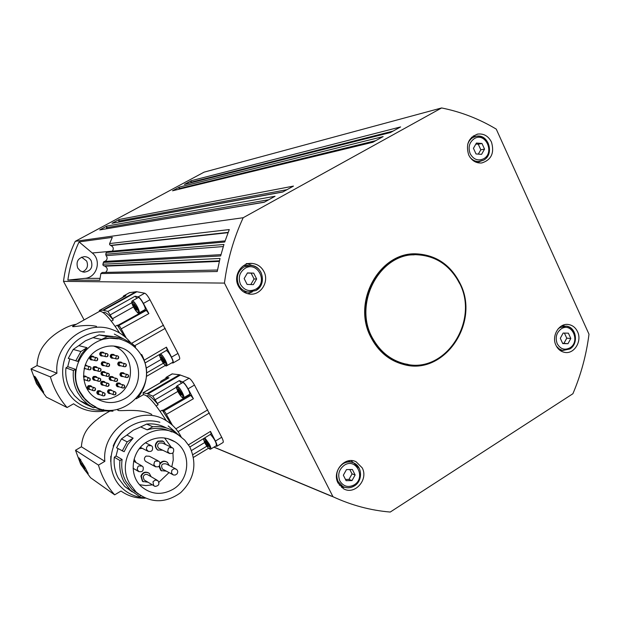 <?xml version="1.0" encoding="UTF-8"?>
<svg xmlns="http://www.w3.org/2000/svg" width="620" height="620" viewBox="0 0 620 620"><rect width="100%" height="100%" fill="white"/><g stroke="black" fill="none" stroke-linecap="round" stroke-linejoin="round"><path stroke-width="0.93" d="M562.604 343.302L563.944 343.341L566.757 338.163L564.409 333.095M347.975 460.947L351.463 462.179M345.479 479.415L348.959 479.43L352.067 473.874L349.781 469.542M138.221 297.577L138.446 297.522C140.376 297.321 146.793 309.178 144.987 309.597L139.151 312.883M182.606 382.633L182.97 382.594C185.07 382.904 191.192 394.018 189.464 394.374L183.784 397.714M88.017 472.889L87.955 473.432C86.963 474.168 78.004 458.8 79.081 458.211L80.84 459.846M144.917 480.43L144.096 479.934L143.158 476.796C144.258 474.37 145.909 473.765 148.126 474.974L156.984 480.12M147.855 482.205L142.802 481.461L141.298 476.377C143.073 472.448 145.762 471.448 149.35 473.393L151.094 476.695M143.228 481.794L142.391 481.213L140.895 476.137C142.476 472.44 145.01 471.339 148.506 472.843M163.254 469.495L162.417 469.03C160.65 465 161.905 463.295 166.191 463.915L175.553 468.782M160.161 463.954C162.177 461.28 164.564 460.722 167.323 462.28L169.237 465.496M166.268 471.123L161.254 470.642L159.456 465.876M161.665 470.929L160.789 470.379L158.968 466.38M159.704 448.748L158.875 448.345C157.116 446.509 157.224 444.726 159.216 442.998L162.409 443.052L171.647 447.369M162.797 450.252L157.728 449.973C154.892 446.989 155.085 444.091 158.309 441.293L163.471 441.378L165.525 444.509M158.17 450.252L157.309 449.764C154.473 446.78 154.667 443.897 157.891 441.099L162.611 440.921M142.166 448.291L139.26 448.795M146.39 461.807L145.545 461.342C143.917 459.505 144.073 457.754 146.018 456.095L149.35 456.235L157.976 460.753M109.399 411.386C101.742 415.516 95.426 420.228 90.45 425.506L89.458 426.63C84.645 431.939 81.956 438.658 81.398 446.795L104.85 461.334C101.417 429.048 140.407 403.697 166.144 420.616C172.337 424.32 177.15 429.396 180.591 435.829L181.156 436.93M172.895 489.382C161.735 495.403 151.35 494.558 141.74 486.855C128.201 475.463 131.316 450.438 147.358 441.618C156.93 436.426 166.183 436.519 175.127 441.889C191.565 451.786 190.239 479.647 172.895 489.382M139.655 484.732L145.933 485.6L152.28 484.871M158.914 482.259L169.028 472.611M85.056 467.371L88.203 473.703C86.986 473.223 84.661 470.231 81.228 464.744C79.197 460.722 78.461 458.413 79.019 457.824L85.056 467.371M189.488 446.493L184.698 440.107L178.537 435.108C151.141 415.725 111.949 454.328 129.828 483.848L136.175 492.133C150.497 503.401 165.323 503.579 180.668 492.668C194.161 479.493 197.307 464.465 190.1 447.601L189.488 446.493M171.763 431.907C163.99 428.025 155.798 427.327 147.188 429.838L140.694 426.924L146.615 424.088C153.644 423.367 160.2 424.654 166.292 427.947M122.256 450.949L127.185 441.889L121.435 438.929L116.591 447.818L124.132 451.709L127.883 444.416L133.122 438.146L126.875 435.062L133.346 430.164L140.694 426.924M138.601 494.202L132.114 489.475L125.829 481.283C122.264 474.548 121.024 467.279 122.093 459.474L116.049 455.971L117.963 448.578M140.988 495.884L139.337 496.357L130.487 490.311L124.039 481.872C120.543 475.284 119.18 468.162 119.947 460.513L114.32 457.211L116.049 455.971M132.223 491.854L124.69 486.483L118.35 478.183C114.901 471.712 113.561 464.721 114.32 457.211M122.093 459.474L119.947 460.513M110.709 461.543L110.817 456.243M118.281 409.308C113.793 413.044 137.795 406.883 151.792 414.439M143.422 394.7L143.081 392.809L147.064 393.607L152.83 396.149L158.147 404.728L156.155 405.922M172.089 373.906L179.459 374.744L189.108 378.247C190.596 379.06 192.386 381.331 194.471 385.067L221.712 437.271L215.411 441.076L210.475 431.396L211.133 433.954L189.79 447.028M188.899 394.7L190.774 395.421L193.401 398.745L188.077 388.817C185.984 385.082 184.202 382.796 182.737 381.974L179.281 380.626L181.482 383.292M160.154 411.37L162.254 410.177L165.075 412.036L172.453 425.274M104.02 385.307L102.37 385.129C101.099 383.951 101.13 382.772 102.471 381.61L104.439 381.61L105.113 382.269M102.347 385.121L101.641 384.865C100.378 383.687 100.409 382.517 101.742 381.354L103.742 381.362M103.145 384.989L101.835 383.61L102.664 381.966L107.756 383.199M96.193 370.558L94.519 370.442C93.186 369.264 93.202 368.071 94.566 366.877L96.48 366.846L97.177 367.482M94.535 370.45L93.814 370.21C92.481 369.032 92.496 367.846 93.852 366.653L95.759 366.622M95.309 370.272L93.93 368.908L94.752 367.226L99.688 368.257M85.188 365.072L87.366 365.885M85.289 364.8L85.955 365.01M85.017 365.567L89.73 366.629M103.176 356.004L101.525 355.981C100.083 354.826 100.06 353.617 101.455 352.354L103.246 352.276L103.99 352.881M101.502 355.973L100.804 355.787C99.363 354.632 99.332 353.431 100.727 352.175L102.517 352.09M102.269 355.764L100.828 354.446L101.641 352.71L106.593 353.532M92.977 359.995L91.303 359.925C89.908 358.755 89.9 357.554 91.287 356.329L93.147 356.275L93.868 356.887M91.318 359.941L90.598 359.724C89.21 358.554 89.203 357.36 90.582 356.136L92.427 356.074M92.085 359.74L90.652 358.391L91.473 356.686L96.317 357.562M83.545 376.58L85.94 376.332L86.591 376.991M83.514 375.929L85.211 376.061M83.584 377.131L85.723 376.681L88.955 377.828M95.868 380.362L94.194 380.192C92.923 379.006 92.954 377.828 94.294 376.666L96.27 376.666L96.945 377.324M94.209 380.2L93.488 379.944C92.217 378.758 92.248 377.588 93.589 376.418L95.55 376.418M94.992 380.052L93.659 378.673L94.488 377.022L99.464 378.192M100.076 394.723L98.425 394.49C97.216 393.297 97.27 392.135 98.588 391.011L100.626 391.042L101.269 391.724M97.704 394.204L98.425 394.49L97.704 394.204C96.495 393.01 96.549 391.856 97.867 390.724L99.905 390.763M99.216 394.374L98.65 394.149L98.774 391.36L100.409 391.39L103.873 392.731M90.598 389.631L88.924 389.399C87.715 388.205 87.769 387.043 89.094 385.911L91.148 385.95L91.791 386.632M88.226 389.12L88.924 389.399L88.226 389.12C87.025 387.926 87.079 386.772 88.397 385.648L90.427 385.671M89.745 389.29L89.148 389.058L89.288 386.268L94.248 387.57M113.692 358.213L112.065 358.205C110.616 357.058 110.585 355.849 111.972 354.578L113.747 354.493L114.499 355.097M111.987 358.182L111.313 358.004C109.864 356.864 109.833 355.655 111.228 354.392L113.08 354.322M112.778 357.972L111.36 356.678L112.166 354.935L117.25 355.787M104.672 365.73L103.029 365.661C101.641 364.498 101.633 363.297 103.005 362.072L104.858 362.01L105.586 362.638M102.998 365.653L102.292 365.444C100.913 364.281 100.905 363.088 102.277 361.863L104.16 361.817M103.78 365.467L102.377 364.134L103.199 362.421L108.213 363.382M121.195 365.893L119.59 365.854C118.172 364.707 118.149 363.506 119.528 362.251L121.311 362.173L122.062 362.793M119.474 365.823L118.823 365.637C117.405 364.498 117.382 363.297 118.761 362.049L120.667 362.003M120.288 365.637L118.908 364.335L119.714 362.607L124.93 363.568M123.365 376.58L121.76 376.503C120.396 375.348 120.389 374.154 121.752 372.93L123.597 372.876L124.318 373.511M121.636 376.464L120.985 376.262C119.629 375.108 119.621 373.922 120.977 372.697L122.954 372.682M122.466 376.301L121.133 374.984L121.939 373.287L127.232 374.395M119.513 386.934L117.901 386.795C116.607 385.625 116.622 384.447 117.963 383.269L119.877 383.238L120.575 383.896M117.8 386.756L117.141 386.531C115.847 385.361 115.862 384.191 117.203 383.005L119.226 383.021M118.629 386.624L117.335 385.284L118.149 383.617L123.442 384.873M112.46 380.463L110.833 380.339C109.515 379.169 109.531 377.983 110.879 376.79L112.786 376.759L113.483 377.41M110.763 380.316L110.089 380.083C108.771 378.913 108.787 377.735 110.135 376.542L112.112 376.542M111.577 380.161L110.251 378.812L111.065 377.138L116.242 378.308M110.848 393.7L109.221 393.506C107.981 392.321 108.019 391.158 109.345 390.003L111.329 390.011L111.995 390.685M109.159 393.483L108.477 393.219C107.237 392.042 107.275 390.879 108.601 389.732L110.654 389.763M109.98 393.367L108.709 391.987L109.531 390.36L111.127 390.368L114.754 391.708M104.346 375.519L102.695 375.402C101.37 374.224 101.385 373.038 102.742 371.845L104.648 371.814L105.353 372.457M101.967 375.162L102.695 375.402L101.967 375.162C100.642 373.984 100.657 372.806 102.013 371.613L103.951 371.589M103.463 375.232L102.106 373.876L102.928 372.194L107.989 373.294M76.214 324.322C67.681 325.298 52.801 334.056 45.694 343.023L44.725 344.224C40.021 349.936 37.456 357.05 37.045 365.575L56.947 373.201C53.948 344.007 85.7 319.277 112.073 329.522C119.366 332.088 125.457 336.373 130.347 342.364M124.488 398.823C114.522 404.108 104.803 403.775 95.348 397.831C78.624 387.229 80.267 358.81 98.162 349.579C105.997 345.394 113.964 344.875 122.055 348.029C142.871 355.663 144.39 388.353 124.488 398.823M96.697 398.699C103.687 400.35 110.36 399.404 116.7 395.847C136.152 385.648 134.656 353.757 114.312 346.301L113.662 346.045M40.184 385.392L43.64 392.429C42.486 392.08 40.246 389.228 36.936 383.888C34.743 379.494 33.914 376.952 34.456 376.262L34.635 376.278C35.704 377.286 37.556 380.324 40.184 385.392M140.763 354.361L141.709 354.578L142.259 355.593C148.854 369.536 147.8 383.005 139.082 396.002L137.911 396.955M141.709 354.578L141.151 354.989M141.484 355.554C137.338 348.533 131.502 343.526 123.969 340.55C95.387 327.841 63.651 364.754 80.197 392.166L84.552 398.459L90.14 403.612C118.49 426.421 160.58 387.748 142.112 356.694L141.484 355.554M117.963 338.869L109.771 338.171L101.587 339.466L93 337.668L99.076 334.924L112.902 336.49M77.694 361.413L68.27 358.383L77.694 361.413L81.577 354.005L87.002 347.68L78.818 345.635L85.467 340.798L93 337.668M93.605 407.821L87.893 404.349L80.042 400.799L85.599 404.17L93.605 407.821L95.953 407.053L89.427 403.295L86.102 400.512L82.475 396.467L79.507 391.871C75.795 384.857 74.493 377.355 75.594 369.357L67.727 366.668L69.766 358.957M87.893 404.349L82.173 399.032L77.709 392.561C74.067 385.702 72.641 378.347 73.431 370.497L65.953 367.885L67.727 366.668M80.042 400.799L74.47 395.622L70.122 389.329C66.573 382.664 65.185 375.519 65.953 367.885M75.594 369.357L73.431 370.497M73.09 326.058L72.695 326.283C70.905 327.903 85.777 323.741 96.526 326.384M119.621 333.033C109.787 318.037 103.083 310.806 99.518 311.349L99.363 310.465L102.819 310.178L107.958 311.411L113.282 319.99L111.29 321.137M113.282 319.99C109.244 315.131 106.26 312.558 104.307 312.279L103.3 312.48M129.518 292.679L136.439 291.687L144.724 293.214L138.19 296.856L135.075 296.228L136.935 298.298M144.724 293.214C146.088 293.764 147.831 295.934 149.963 299.739L177.971 353.431L171.515 357.159L166.424 347.169L167.16 350.013L145.173 362.901M144.39 309.938L146.297 310.411L148.862 313.588L143.406 303.413C141.275 299.607 139.531 297.422 138.19 296.856M115.173 326.376L117.288 325.213L119.862 326.562L126.271 338.009M491.459 142.034C494.605 152.908 491.381 159.89 481.786 162.967C476.028 163.37 471.665 160.704 468.704 154.984C465.535 144.413 468.565 137.439 477.803 134.075C483.817 133.416 488.366 136.067 491.459 142.034M477.904 162.797L479.64 161.502M263.911 271.537C269.654 281.937 260.292 296.174 249.077 293.981C244.342 293.136 240.777 290.493 238.39 286.06C232.841 276.071 241.234 262.229 252.061 263.43C257.331 263.965 261.284 266.67 263.911 271.537M247.706 293.702L252.379 291.912M362.181 467.821C368.815 479.593 354.609 495.543 343.472 488.707L338.078 483.065C331.553 471.557 345.038 455.77 356.136 461.799L362.181 467.821M341.612 487.46L344.736 487.281M577.538 331.677C582.32 341.186 574.136 354.423 564.681 352.377C560.798 351.618 557.892 349.262 555.97 345.317C551.226 335.97 559.077 322.865 568.385 324.508C572.485 325.159 575.538 327.546 577.538 331.677M560.868 350.951L562.185 350.378M460.079 283.425C480.539 322.625 444.083 376.115 403.767 364.529C389.228 360.693 378.239 351.54 370.791 337.063C351.633 301.374 380.169 251.061 417.26 253.906C436.488 255.254 450.763 265.096 460.079 283.425M82.468 271.917C87.133 269.623 88.528 265.996 86.66 261.051L81.623 257.161M77.756 268.08C75.787 261.679 78.035 257.858 84.475 256.626C87.459 256.757 89.698 258.137 91.21 260.764C93.147 267.453 90.737 271.258 83.971 272.18L80.352 270.94L77.756 268.08M284.107 163.711L172.523 190.797L179.467 187.062L179.01 188.643L375.751 140.662M299.204 155.465L184.411 184.404L191.317 180.691L190.859 182.272L393.041 131.107M206.879 205.856L112.042 223.301L119.187 219.457L118.722 221.061L286.983 189.681M191.076 214.474L99.735 229.912L106.927 226.052L106.454 227.656L268.747 199.749M158.278 246.969L107.531 251.581L106.299 252.479L105.725 254.231L106.082 255.649C107.648 257.711 107.423 259.532 105.408 261.097L103.718 261.772L102.874 264.213L103.005 265.213L104.927 266.205C107.756 267.987 107.981 270.049 105.602 272.389M152.086 271.405L102.261 272.459L100.858 273.552L99.781 280.279L67.859 280.101L84.824 278.372C96.875 277.698 101.92 260.392 92.256 252.983L79.058 241.909L112.313 237.367L109.616 243.567L109.639 244.667L110.957 245.551C113.429 246.899 113.902 248.76 112.383 251.139M166.338 378.076L167.501 378.603M250.806 284.541L254.06 278.985L251.131 273.164L253.712 273.133L256.657 278.985L253.363 284.627L247.109 284.425L244.156 278.566L247.465 272.916L253.712 273.133M243.676 265.608L248.31 265.461M478.276 154.117L480.833 149.815L478.276 144.204L481.972 143.46L484.538 149.102L481.577 154.349L476.028 153.962L473.44 148.304L476.424 143.057L481.972 143.46M408.1 364.428L403.558 363.584C390.515 360.228 380.277 352.338 372.845 339.915C351.555 306.133 377.162 254.138 414.16 254.843M458.033 280.542C481.476 318.82 445.555 375.526 404.387 363.7C391.336 360.344 381.083 352.439 373.643 340C351.618 305.149 379.626 251.736 417.663 254.812C435.155 255.952 448.609 264.523 458.033 280.542M480.833 149.815L484.538 149.102M478.276 144.204L475.835 144.088M246.249 291.997L243.644 291.927M254.06 278.985L256.657 278.985M251.131 273.164L247.388 273.04M164.68 362.871L163.734 362.646L161.874 359.894L160.96 357.36L161.905 357.57L164.68 362.871M166.331 350.502C168.586 351.222 174.336 361.987 172.655 362.328L166.912 365.645M164.455 362.227L163.734 362.646M161.874 359.894L163.029 359.228M208.529 446.431L207.475 445.989L205.6 443.199L204.778 440.843L205.825 441.277L208.529 446.431M210.436 434.38C214.474 438.929 216.458 442.688 216.372 445.664L210.792 449.043M208.219 445.54L207.475 445.989M205.6 443.199L206.677 442.556M441.618 107.95C461.024 111.856 479.237 118.908 496.256 129.123L589 334.203C586.35 354.88 580.986 374.72 572.903 393.731L390.244 512.05C370.52 510.392 351.431 505.285 332.979 496.721L224.448 283.1C227.408 260.168 233.655 238.374 243.187 217.721L441.618 107.95L204.096 172.143L75.245 241.335C69.231 254.006 65.309 267.344 63.496 281.364L84.103 319.928M179.25 189.131L179.01 188.643M106.966 228.633L106.454 227.656M332.979 496.721L214.008 447.097M243.187 217.721L75.245 241.335M224.448 283.1L63.496 281.364M119.172 221.937L118.722 221.061M191.076 182.691L190.859 182.272M67.859 280.101C69.711 266.763 73.447 254.029 79.058 241.909M332.026 496.318L334.103 497.24M191.317 180.691L400.605 126.93L390.437 132.548L184.411 184.404M179.467 187.062L383.144 136.578L372.884 142.244L172.523 190.797M119.187 219.457L293.469 186.101L282.743 192.022L112.042 223.301M106.927 226.052L275.048 196.269L264.228 202.244L99.735 229.912M109.616 243.567L229.276 229.563L224.735 242.025L106.299 252.479M105.725 254.231L223.944 244.481L220.65 255.936L103.331 262.423M102.874 264.213L220.022 258.447L217.233 271.513L100.858 273.552M459.536 283.418C450.229 265.104 435.969 255.277 416.749 253.921L413.881 253.937M564.2 326.004L563.007 325.229M353.369 462.768L351.075 460.621M339.923 485.336L339.419 485.196M252.425 265.631L247.752 263.833M475.377 136.462L473.331 135.896M123.148 297.034L123.372 296.073L125.891 295.732L99.324 310.481M171.515 357.159C173.15 360.483 173.654 362.429 173.026 362.987L171.647 362.909M177.971 353.431C179.599 356.756 180.087 358.709 179.444 359.274L173.096 362.948M124.829 336.738L117.288 325.213M37.045 365.575L31 368.962L36.541 383.703L46.43 397.157L67.092 407.518L73.579 403.791C82.809 410.332 93.016 412.75 104.191 411.045M67.092 407.518C59.288 398.66 53.723 388.453 50.406 376.898L56.947 373.201M103.455 409.533L102.835 410.828L95.1 407.332M112.987 411.184L102.835 410.828M75.818 360.716L80.918 351.517L73.23 349.447L78.818 345.635M68.27 358.383L73.23 349.447M87.002 347.68L80.918 351.517M91.915 404.829L91.528 404.721M99.076 334.924L107.462 336.551L101.587 339.466M107.462 336.551L115.436 336.738L123.14 338.675L131.579 343.224L135.648 346.681L135.059 347.464M31 368.962L50.406 376.898M84.707 368.846L84.157 368.691M43.571 391.786C41.796 390.825 34.456 377.828 34.945 376.51M40.912 386.725L38.851 383.85L38.091 381.563M85.475 380.021L83.94 379.921M84.615 379.704L83.847 379.37M86.366 368.954L84.204 368.458M85.49 368.668L84.328 367.947M221.712 437.271C223.192 440.293 223.626 442.045 223.022 442.525L216.837 446.261M165.819 378.386L166.028 377.425L168.996 377.781L142.988 392.809M215.411 441.076C216.899 444.098 217.349 445.842 216.76 446.315L215.683 446.09M171.267 424.243L162.254 410.177M158.147 404.728C152.745 398.094 149.087 395.087 147.157 395.7L146.901 395.854M166.261 420.686C155.108 403.209 147.436 394.568 143.259 394.754L142.988 394.917M81.398 446.795L75.501 450.252L80.755 464.419L90.52 477.695L114.669 494.838L120.993 491.032C128.247 496.147 136.338 498.526 145.266 498.17M114.669 494.838C107.082 486.297 101.688 476.393 98.472 465.108L104.85 461.334M135.238 491.521L134.796 491.738M129.231 426.909C121.799 431.458 116.451 437.844 113.189 446.075L113.483 446.237M133.122 438.146L127.185 441.889M121.435 438.929L126.875 435.062M146.615 424.088L152.791 426.754L147.188 429.838M152.791 426.754C160.549 425.971 167.695 427.552 174.236 431.512L179.955 435.984M75.501 450.252L98.472 465.108M171.794 466.829L173.251 459.893L172.926 452.887M171.228 447.167L164.564 437.983M134.091 459.157L136.036 462.567M160.1 463.202C161.967 461.125 164.091 460.652 166.486 461.792M81.91 463.411L82.189 463.132L83.816 465.527L84.878 468.472L82.243 463.218M83.902 465.697L83.258 466.077M178.692 391.925L177.808 389.461L178.792 389.763L181.544 395.002L180.552 394.692L178.692 391.925L179.808 391.274M181.28 394.266L180.552 394.692M134.199 307.171L133.222 304.521L134.106 304.591L136.935 309.985L136.051 309.899L134.199 307.171L135.4 306.497M136.757 309.496L136.051 309.899M346.487 469.596L352.377 469.495L355.136 474.974L352.013 480.562L346.115 480.686L343.348 475.191L346.487 469.596M352.067 473.874L355.136 474.974M348.959 479.43L352.013 480.562M563.138 333.064L568.393 333.18L570.811 338.481L567.99 343.689L562.735 343.589L560.31 338.28L563.138 333.064M566.757 338.163L570.811 338.481M563.944 343.341L567.99 343.689M569.896 347.867C564.587 350.509 560.356 349.106 557.202 343.666C555.063 337.575 556.404 332.638 561.224 328.863C571.764 321.679 580.777 341.558 569.896 347.867M574.151 332.382C572.407 328.786 569.749 326.701 566.176 326.128L559.852 327.585L557.798 329.251M556.396 346.177L559.31 349.029L562.402 350.346L569.64 349.013M354.183 484.887C348.246 487.886 343.488 486.584 339.899 480.996C337.458 474.664 338.923 469.418 344.301 465.248C356.074 457.258 366.343 477.803 354.183 484.887M359.127 468.232L353.888 463C350.261 461.389 346.65 461.644 343.054 463.768C336.986 468.472 335.335 474.393 338.094 481.523L342.837 486.475C346.619 488.358 350.409 488.173 354.206 485.917M136.609 307.381C138.237 310.651 138.663 312.403 137.904 312.627C136.803 312.209 135.354 310.372 133.564 307.117C130.936 300.274 131.952 300.367 136.609 307.381M138.911 312.929L139.105 312.906C139.678 312.317 139.128 310.356 137.462 307.032C135.416 303.327 133.781 301.25 132.548 300.816L132.331 300.871M181.389 392.755C182.954 395.917 183.303 397.482 182.419 397.466C181.218 396.815 179.73 394.894 177.971 391.708C175.569 385.322 176.708 385.671 181.389 392.755M182.667 382.594L176.917 385.958C176.468 387.833 175.135 384.726 177.948 391.693C183.257 400.094 182.73 397.412 183.722 397.746C184.272 397.25 183.776 395.483 182.249 392.445C180.242 388.817 178.568 386.655 177.219 385.958L176.847 385.997M144.096 479.934L155.07 486.398C158.937 485.886 159.851 483.949 157.829 480.608L155.194 480.019L152.993 481.802L153.69 485.716L154.961 486.359M176.452 469.27L174.104 468.681L171.849 470.247L171.508 473.052L173.22 474.897M173.46 448.849L172.492 447.764L169.221 447.702L168.392 448.407L167.679 451.492L169.57 453.569M143.096 467.038L142.352 466.132L138.787 465.914L137.942 466.62L137.152 469.379L138.942 471.735M152.381 446.772L151.482 445.733L148.095 445.625L147.258 446.33L146.475 447.981L146.537 449.43L148.412 451.507M159.681 462.187L158.844 461.21L155.426 461.063L154.589 461.768L153.806 464.496L155.651 466.875M190.774 395.421L163.928 410.905M155.395 399.598L176.344 387.283M206.855 446.191L192.874 454.661M207.739 409.859L175.863 428.815M108.918 384.02L108.33 383.4L106.725 383.4L106.074 385.656L106.648 386.26L108.267 386.268L108.965 384.106M100.921 369.094L100.277 368.443L98.719 368.466L98.061 370.721L98.689 371.357L100.262 371.341L100.959 369.171M90.35 366.823L91.001 367.474L90.35 366.823L88.761 366.831L88.102 369.094L88.714 369.721L90.319 369.721L91.016 367.544M107.895 354.377L107.159 353.679L105.702 353.741L105.043 355.996L105.764 356.686L107.237 356.624L107.934 354.462M97.603 358.406L96.914 357.732L95.403 357.771L94.744 360.026L95.418 360.693L96.945 360.662L97.642 358.484M90.148 378.657L89.575 378.053L87.931 378.029L87.273 380.293L87.823 380.889L89.489 380.913L90.187 378.735M100.649 379.014L100.052 378.394L98.448 378.394L97.79 380.649L98.371 381.254L99.991 381.269L100.688 379.099M104.989 393.537L104.447 392.956L102.788 392.933L102.137 395.18L102.664 395.754L104.331 395.793L105.028 393.63M94.844 387.802L95.41 388.399L94.844 387.802L93.178 387.771L92.519 390.026L93.039 390.6L94.728 390.639L95.426 388.469M118.536 356.624L117.792 355.926L116.358 355.996L115.708 358.236L116.436 358.933L117.885 358.872L118.583 356.717M109.461 364.219L108.779 363.545L107.275 363.591L106.617 365.839L107.291 366.505L108.81 366.466L109.508 364.304M126.178 364.397L125.457 363.708L124 363.769L123.357 366.009L124.054 366.691L125.527 366.637L126.224 364.49M128.425 375.216L127.751 374.55L126.255 374.596L125.604 376.836L126.263 377.487L127.774 377.456L128.472 375.317M124.589 385.687L123.969 385.051L122.419 385.074L121.768 387.314L122.373 387.934L123.938 387.926L124.635 385.787M117.428 379.13L116.792 378.487L115.242 378.51L114.592 380.757L115.212 381.385L116.777 381.37L117.475 379.223M115.87 392.514L115.297 391.918L113.685 391.91L113.034 394.157L113.592 394.746L115.219 394.762L115.917 392.615M109.19 374.124L108.554 373.472L107.004 373.496L106.346 375.751L106.966 376.387L108.539 376.371L109.236 374.209M163.339 363.227L146.576 372.93M110.461 314.728L131.835 302.738M146.297 310.411L118.776 325.57M136.013 291.702L102.819 310.178M106.082 255.649L223.293 246.551M110.453 245.396L228.183 232.368M103.773 265.848L219.457 260.819M220.991 254.642L104.385 261.446M203.802 438.441C205.034 439.014 206.592 440.998 208.475 444.393C210.01 447.485 210.296 448.942 209.351 448.779C208.08 447.996 206.576 446.036 204.84 442.882L203.438 438.666M203.298 438.751L204.817 442.866C207.654 447.686 209.622 449.764 210.722 449.082C211.249 448.632 210.785 446.974 209.335 444.114L204.809 437.821M164.471 360.491C166.059 363.692 166.431 365.327 165.594 365.397C164.432 364.839 162.959 362.948 161.184 359.732C158.704 353.183 159.797 353.431 164.471 360.491M159.565 354.469C159.069 354.446 159.603 356.198 161.161 359.724C168.198 370.086 165.494 364.297 166.858 365.676C167.416 365.141 166.904 363.304 165.323 360.166C163.51 356.849 161.929 354.749 160.58 353.873M161.959 381.812L160.82 381.292M255.975 290.486C262.229 285.905 263.903 279.899 261.005 272.459C258.726 268.235 255.301 265.879 250.728 265.391L243.939 266.933C237.514 271.49 235.778 277.551 238.731 285.13C240.831 289.021 243.962 291.33 248.124 292.051L255.835 290.571M255.68 289.238C249.395 292.028 244.334 290.416 240.521 284.41C237.902 277.69 239.436 272.32 245.133 268.282C257.587 260.617 268.553 282.534 255.68 289.238M488.165 143.212C485.475 138.02 481.515 135.702 476.276 136.268L473.045 137.431L471.107 138.841L469.115 141.197L467.743 144.073M483.608 158.798C477.997 161.239 473.525 159.549 470.177 153.729C467.899 147.281 469.301 142.228 474.378 138.585C485.499 131.711 495.086 152.853 483.608 158.798M469.991 157.271C472.688 160.456 475.943 161.867 479.756 161.479L483.453 160.224M160.433 382.695L161.06 382.331M104.927 266.205L219.317 261.384M331.444 496.217L213.9 447.16M110.957 245.551L228.059 232.678M84.824 278.372L100.052 278.365M92.256 252.983L107.19 251.627M135.075 296.228L107.958 311.411M103.625 310.263L136.904 291.741M134.672 345.751L165.23 328.36M163.556 325.151L131.657 343.279M129.735 292.555L123.473 296.042M149.963 299.739L143.406 303.413M166.424 347.169L144.282 360.135M161.053 359.499L146.243 368.063M121.295 328.801L148.862 313.588M99.363 310.465L125.891 295.732M133.455 306.939L112.553 318.68M145.134 310.302L117.715 325.407M210.475 431.396L188.48 444.858M178.041 431.644L209.366 412.974M194.471 385.067L188.077 388.817M189.108 378.247L182.737 381.974M172.36 373.844L166.245 377.402M177.816 391.437L157.433 403.442M179.281 380.626L152.83 396.149M166.509 414.292L193.401 398.745M204.654 442.556L191.472 450.539M147.978 393.925L180.459 374.999M179.459 374.744L147.064 393.607M143.081 392.809L168.996 377.781M189.48 395.017L162.719 410.456M159.883 422.274C149.808 419.484 140.042 420.748 130.595 426.072C108.733 437.976 103.958 471.712 121.946 487.94C128.309 493.939 135.842 497.232 144.545 497.845M104.486 331.964C96.844 331.421 89.606 333.033 82.778 336.784C58.559 349.184 55.49 387.159 77.469 402.589C84.607 407.882 92.597 410.417 101.455 410.2M114.312 334.087L123.117 338.667M168.175 425.94L176.793 433.264M569.865 348.983L562.945 350.447L559.697 350.137M565.006 326.058L561.72 325.849M354.361 485.925C350.533 488.196 346.688 488.382 342.837 486.475L339.357 485.119M138.268 297.553L132.37 300.847C131.285 301.359 131.673 303.451 133.54 307.109C139.136 315.789 138.012 312.294 139.105 312.906M117.66 300.297L123.729 296.709M142.802 481.461L142.391 481.213M162.456 469.061L173.492 474.998L175.274 475.044L177.049 473.866C178.111 472.114 177.878 470.564 176.367 469.208M161.254 470.642L160.828 470.417M158.875 448.345L168.865 453.204C172.608 454.181 174.174 452.747 173.546 448.903L172.492 447.764M157.728 449.973L157.309 449.764M133.091 468.271L138.19 471.27C142.065 472.556 143.724 471.161 143.158 467.093L142.352 466.132M140.415 447.392L147.661 451.096C151.466 452.182 153.062 450.756 152.458 446.826L151.482 445.733M158.844 461.21L159.751 462.249C160.34 466.193 158.736 467.604 154.938 466.457L145.545 461.342M102.579 384.78L106.648 386.26C108.492 386.663 109.267 385.935 108.965 384.067L108.33 383.4M100.951 369.109L100.277 368.443M107.926 354.392L107.159 353.679M91.489 359.569L95.418 360.693C97.224 361.003 97.976 360.259 97.65 358.453L96.914 357.732M90.171 378.673L89.575 378.053M100.673 379.029L100.052 378.394M105.013 393.56L104.447 392.956M118.575 356.639L117.792 355.926M103.215 365.296L107.291 366.505C109.089 366.808 109.833 366.063 109.515 364.265L108.779 363.545M126.209 364.413L125.457 363.708M128.456 375.232L127.751 374.55M118.11 386.446L122.373 387.934C124.217 388.291 124.961 387.547 124.628 385.702L123.969 385.051M117.459 379.146L116.792 378.487M115.901 392.538L115.297 391.918M109.221 374.139L108.554 373.472M225.114 240.893L158.542 246.946M217.512 270.026L152.404 271.397M160.363 382.742L160.875 381.261L166.392 378.053M255.913 290.555L248.124 292.051L243.629 291.912M475.555 136.423L471.65 137.26M483.561 160.192L475.889 162.161M403.558 363.584L404.387 363.7M483.592 160.177C494.861 154.419 488.537 133.494 476.276 136.268M255.928 290.548C266.941 284.929 262.996 265.654 250.728 265.391M282.976 191.898L207.041 205.825M264.469 202.112L191.262 214.442M390.608 132.455L299.297 155.442M373.062 142.143L284.2 163.688M416.749 253.921L417.26 253.906M246.171 263.632L252.061 263.43M476.982 134.253L477.803 134.075M129.634 292.586L123.372 296.073M165.369 365.428L146.436 376.402M99.518 311.349L72.695 326.283M89.427 403.295L90.14 403.612M122.055 348.029L114.312 346.301M109.236 374.17C109.546 375.999 108.794 376.735 106.966 376.387L102.897 375.046M115.917 392.576C116.211 394.444 115.436 395.165 113.592 394.746L109.438 393.158M109.221 393.506L108.477 393.219M117.475 379.176C117.784 381.006 117.025 381.742 115.212 381.385L111.034 379.983M110.833 380.339L110.089 380.083M117.901 386.795L117.141 386.531M128.48 375.271C128.79 377.061 128.053 377.797 126.263 377.487L121.946 376.138M121.76 376.503L120.985 376.262M126.232 364.452C126.55 366.211 125.829 366.955 124.054 366.691L119.769 365.49M119.59 365.854L118.823 365.637M103.029 365.661L102.292 365.444M118.591 356.678C118.916 358.43 118.203 359.181 116.436 358.933L112.243 357.833M112.065 358.205L111.313 358.004M95.426 388.43C95.713 390.344 94.922 391.065 93.039 390.6L89.148 389.058M105.036 393.591C105.315 395.498 104.524 396.219 102.664 395.754L98.65 394.149M100.696 379.06C100.99 380.928 100.215 381.656 98.371 381.254L94.41 379.843M94.194 380.192L93.488 379.944M90.187 378.704C90.481 380.595 89.698 381.323 87.823 380.889L84.002 379.479M91.303 359.925L90.598 359.724M107.942 354.423C108.267 356.19 107.547 356.942 105.764 356.686L101.703 355.609M101.525 355.981L100.804 355.787M91.016 367.505C91.326 369.365 90.559 370.101 88.714 369.721L84.87 368.466M84.669 368.822L84.165 368.66M100.967 369.14C101.277 370.969 100.517 371.713 98.689 371.357L94.721 370.086M94.519 370.442L93.814 370.21M102.37 385.129L101.641 384.865M172.143 373.868L166.028 377.425M208.545 448.237L193.494 457.366M147.157 395.7L146.762 395.932M143.259 394.754L136.292 398.807M130.487 490.311L124.69 486.483M132.114 489.475L136.175 492.133M175.127 441.889L167.842 438.635M150.575 445.292L145.514 442.812M141.445 465.62L133.61 461.195M354.4 485.902C362.778 481.027 362.491 466.643 353.888 463M569.919 348.944C578.964 343.751 576.29 326.887 566.176 326.128"/></g></svg>
